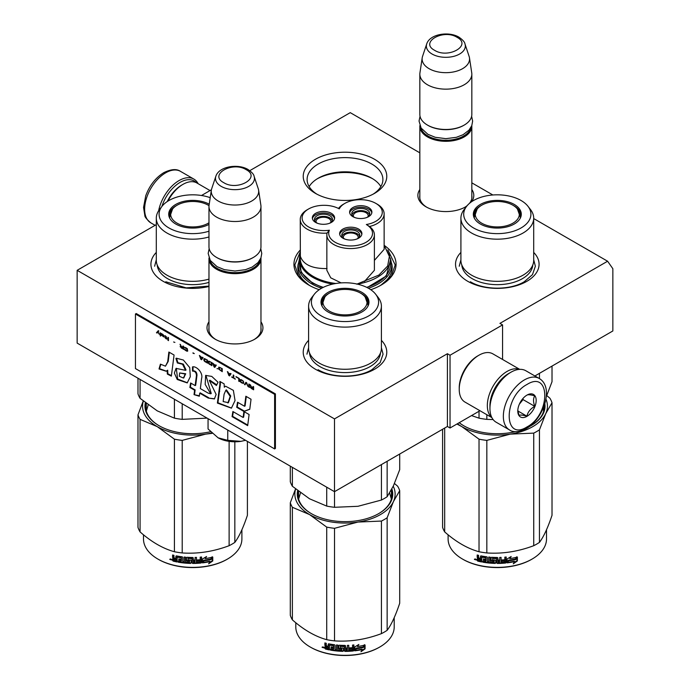 <?xml version="1.0" encoding="UTF-8"?>
<svg xmlns="http://www.w3.org/2000/svg" width="690" height="690" viewBox="0 0 690 690"><rect width="100%" height="100%" fill="white"/><g stroke="black" fill="none" stroke-linecap="round" stroke-linejoin="round"><path stroke-width="1.03" d="M533.698 218.566L607.597 261.225L499.931 323.386L502.561 324.904L450.035 355.229L447.413 353.711L334.495 418.899L77.151 270.325L156.302 224.63M249.806 170.646L350.253 112.651L419.839 152.826M471.831 182.85L492.876 194.994M201.497 195.503L211.407 189.776M300.245 250.065A51.06 29.48 -0 0 0 308.896 285.108L308.896 285.108A51.06 29.48 -0 0 0 319.228 289.714M370.772 289.714A51.06 29.48 -0 0 0 381.104 285.108A51.06 29.48 -0 0 0 384.485 245.571M419.839 189.483A27.962 16.146 -0 0 0 426.066 206.845L426.066 206.845A27.962 16.146 -0 0 0 465.612 206.845A27.962 16.146 -0 0 0 466.759 206.146M471.563 201.756A27.962 16.146 -0 0 0 471.831 189.483M208.975 321.833A27.962 16.146 -0 0 0 215.202 339.204L215.202 339.204A27.962 16.146 -0 0 0 254.748 339.204A27.962 16.146 -0 0 0 260.967 321.833M381.398 340.351A41.779 24.124 180 0 1 374.541 369.254A41.779 24.124 180 0 1 315.459 369.254L315.459 369.254A41.779 24.124 180 0 1 308.603 340.351M533.698 252.419A41.779 24.124 180 0 1 526.85 281.313A41.779 24.124 180 0 1 467.768 281.313A41.779 24.124 180 0 1 467.76 281.313A41.779 24.124 180 0 1 460.911 252.419M208.975 286.471A41.779 24.124 180 0 1 163.15 281.313L163.15 281.313A41.779 24.124 180 0 1 156.302 252.419M374.541 159.269A41.779 24.124 180 0 1 374.541 193.381A41.779 24.124 180 0 1 315.459 193.381L315.459 193.381A41.779 24.124 180 0 1 315.459 159.269A41.779 24.124 180 0 1 374.541 159.269M607.597 261.225L612.849 268.703L612.849 330.967L534.897 375.972M77.151 270.325L77.151 343.103L334.495 491.677L447.413 426.48L447.413 353.711M334.495 418.899L334.495 491.677M450.035 355.229L450.035 427.998L447.413 426.48M479.955 410.723L450.035 427.998M502.561 324.904L502.561 359.456M310.319 285.902A47.179 27.238 180 0 1 297.821 267.435A47.179 27.238 180 0 1 298.244 263.796M379.681 285.902A47.179 27.238 -0 0 0 392.179 267.435A47.179 27.238 -0 0 0 391.756 263.796M419.839 195.555A26.108 15.077 -0 0 0 419.727 196.943A26.108 15.077 -0 0 0 426.739 207.224M464.931 207.224A26.108 15.077 -0 0 0 467.19 205.62M469.45 203.369A26.108 15.077 -0 0 0 471.943 196.943A26.108 15.077 -0 0 0 471.831 195.555M208.975 327.914A26.108 15.077 -0 0 0 208.863 329.303A26.108 15.077 -0 0 0 215.875 339.584M254.067 339.584A26.108 15.077 -0 0 0 261.079 329.303A26.108 15.077 -0 0 0 260.967 327.914M373.1 194.175A37.898 21.882 -0 0 0 382.898 179.504A37.898 21.882 -0 0 0 371.798 164.03A37.898 21.882 180 0 0 330.501 159.287A37.898 21.882 180 0 0 307.102 179.504A37.898 21.882 180 0 0 316.9 194.175M380.846 186.602A37.898 21.882 -0 0 0 371.798 178.227L371.798 178.227A37.898 21.882 180 0 0 318.202 178.227A37.898 21.882 180 0 0 309.155 186.602M317.228 178.814A40.762 23.529 180 0 1 372.773 178.814M387.901 249.927L395.197 264.969L391.454 275.948L380.794 285.289M309.206 285.289L298.546 275.948L294.803 264.969L300.245 251.85M471.805 125.589A25.996 15.008 180 0 1 471.831 126.296A25.996 15.008 180 0 1 455.788 140.165A25.996 15.008 180 0 1 427.455 136.905A25.996 15.008 -0 0 1 419.839 126.296A25.996 15.008 -0 0 1 419.874 125.589M470.891 127.512A25.254 14.576 180 0 1 454.02 139.483A25.254 14.576 180 0 1 427.981 135.999A25.254 14.576 -0 0 1 420.779 127.512M463.956 125.235A25.254 14.576 180 0 1 463.697 125.39A25.254 14.576 180 0 1 427.981 125.39L427.455 125.08L427.981 125.39M471.831 74.141L471.831 114.471A25.996 15.008 180 0 1 464.223 125.08A25.996 15.008 180 0 1 427.455 125.08L427.455 125.08A25.996 15.008 -0 0 1 419.839 114.471L419.839 74.141A25.996 15.008 -0 0 0 427.455 84.758A25.996 15.008 180 0 0 455.788 88.01A25.996 15.008 180 0 0 471.831 74.141A25.996 15.008 180 0 0 471.736 72.838L469.467 57.796A23.719 13.697 180 0 1 455.857 71.389A23.719 13.697 180 0 1 429.068 68.664A23.719 13.697 -0 0 1 422.211 57.796L419.943 72.838A25.996 15.008 -0 0 0 419.839 74.141M464.965 43.936C464.758 42.099 462.749 39.839 458.928 37.148C448.767 31.033 429.758 34.026 426.713 43.936A19.475 11.247 0 0 0 432.061 54.018A19.475 11.247 -0 0 0 454.969 56.002A19.475 11.247 -0 0 0 464.965 43.936L469.122 56.39A23.719 13.697 180 0 1 469.467 57.796M426.713 43.936L422.547 56.39A23.719 13.697 -0 0 0 422.211 57.796M260.941 257.939A25.996 15.008 180 0 1 260.967 258.647A25.996 15.008 180 0 1 244.924 272.515A25.996 15.008 180 0 1 216.591 269.264A25.996 15.008 -0 0 1 208.975 258.647A25.996 15.008 -0 0 1 209.01 257.939M260.027 259.863A25.254 14.576 180 0 1 243.156 271.834A25.254 14.576 180 0 1 217.117 268.35A25.254 14.576 -0 0 1 209.915 259.863M253.083 257.586A25.254 14.576 180 0 1 252.825 257.741A25.254 14.576 180 0 1 217.117 257.741L216.591 257.439L217.117 257.741M260.967 206.5L260.967 246.822A25.996 15.008 180 0 1 253.351 257.439A25.996 15.008 180 0 1 216.591 257.439L216.591 257.439A25.996 15.008 -0 0 1 208.975 246.822L208.975 206.5A25.996 15.008 -0 0 0 216.591 217.109A25.996 15.008 180 0 0 244.924 220.36A25.996 15.008 180 0 0 260.967 206.5A25.996 15.008 180 0 0 260.872 205.197L258.595 190.147A23.719 13.697 180 0 1 244.993 203.748A23.719 13.697 180 0 1 218.204 201.014A23.719 13.697 -0 0 1 211.347 190.147L209.079 205.197A25.996 15.008 -0 0 0 208.975 206.5M254.101 176.295C253.894 174.458 251.885 172.198 248.064 169.507C237.903 163.392 218.885 166.376 215.849 176.295A19.475 11.247 0 0 0 221.197 186.369A19.475 11.247 -0 0 0 244.105 188.353A19.475 11.247 -0 0 0 254.101 176.295L258.258 188.741A23.719 13.697 180 0 1 258.595 190.147M215.849 176.295L211.683 188.741A23.719 13.697 -0 0 0 211.347 190.147M245.519 440.306L240.939 441.35A24.141 13.938 0 0 1 218.109 437.822L208.052 428.964L208.052 418.675M218.109 437.822L227.76 440.341L240.939 441.35M227.76 430.051L227.76 440.341M161.9 206.457A28.221 16.293 -60 0 1 180.09 182.393A28.221 16.293 -60 0 1 196.348 182.686M158.657 210.735A29.713 17.155 -60 0 1 179.038 180.573A29.713 17.155 -60 0 1 193.89 179.098A29.713 17.155 -60 0 1 198.133 183.695M539.209 378.465L525.815 370.737A29.713 17.155 120 0 0 510.962 372.203L509.91 372.816A28.221 16.293 120 0 0 489.952 407.385L489.952 408.592A29.713 17.155 120 0 0 496.11 422.194L509.496 429.922C513.257 432.63 518.82 432.199 526.211 428.637C543.496 419.184 554.441 387.142 539.209 378.465A29.713 17.155 120 0 0 524.357 379.94A29.713 17.155 120 0 0 504.942 406.117A29.713 17.155 120 0 0 509.496 429.922M509.91 372.816L510.962 372.203A29.713 17.155 120 0 0 489.952 408.592M526.979 426.938C550.689 414.561 550.689 369.486 526.979 384.485C503.269 396.862 503.269 441.945 526.979 426.938M526.979 416.329A12.998 7.504 120 0 0 536.173 400.407A12.998 7.504 120 0 0 526.979 395.103A12.998 7.504 120 0 0 517.785 411.016A12.998 7.504 120 0 0 526.979 416.329M517.811 410.248L519.009 415.458C520.01 414.75 522.632 414.992 526.884 416.165C527.885 411.956 530.515 408.687 534.767 406.358C533.137 401.925 533.137 398.423 534.767 395.862C530.515 394.689 527.885 394.447 526.884 395.154M534.767 406.358L523.037 399.596L523.037 398.397M521.821 399.907A11.144 6.434 120 0 1 519.372 404.15L523.037 399.596M526.884 416.165L517.88 410.964M167.213 201.584A25.996 15.008 -60 0 1 181.668 185.118L182.979 184.359A27.85 16.077 -60 0 1 196.9 182.988L210.045 190.569M167.937 201.109A27.85 16.077 -60 0 1 182.979 184.359L181.668 185.118M509.108 373.299A25.996 15.008 120 0 0 508.332 373.721A25.996 15.008 120 0 0 489.952 405.565A25.996 15.008 120 0 0 489.969 406.445M519.449 369.374A27.85 16.077 120 0 0 507.021 371.453A27.85 16.077 120 0 0 487.33 405.565A27.85 16.077 120 0 0 491.746 417.364M519.717 369.357L492.85 353.849A27.85 16.077 120 0 0 478.92 355.229L477.609 355.988A25.996 15.008 120 0 0 459.23 387.823L459.23 389.341A27.85 16.077 120 0 0 465 402.089L491.866 417.605M477.609 355.988L478.92 355.229A27.85 16.077 120 0 0 459.23 389.341M533.698 260.32A36.398 21.011 180 0 1 523.037 275.181A36.398 21.011 -0 0 1 483.38 279.735A36.398 21.011 -0 0 1 460.911 260.32L460.911 218.169A36.398 21.011 -0 0 0 483.38 237.584A36.398 21.011 -0 0 0 523.037 233.03A36.398 21.011 180 0 0 533.698 218.169L533.698 260.32M471.529 415.587L479.024 418.157A55.709 32.163 -0 0 0 486.83 419.365L486.83 414.69M479.024 418.157L479.024 411.266M539.451 378.612L539.451 373.35M486.83 419.365L493.126 419.58M546.29 396.672L552.017 381.725L552.017 366.088M519.458 212.598A23.581 13.619 180 0 1 520.838 216.35M473.978 217.436A23.581 13.619 -0 0 1 473.728 215.444A23.581 13.619 -0 0 1 480.628 205.818A23.581 13.619 180 0 1 481.525 205.327M513.093 205.327A23.581 13.619 180 0 1 520.89 215.444A23.581 13.619 180 0 1 520.631 217.436M473.78 216.35A23.581 13.619 180 0 1 475.151 212.598M480.352 204.438A23.978 13.843 -0 0 0 473.763 216.85A23.978 13.843 -0 0 0 490.28 227.467A23.978 13.843 -0 0 0 514.266 224.017A23.978 13.843 -0 0 0 520.855 216.85A23.978 13.843 -0 0 0 508.547 201.998A23.978 13.843 -0 0 0 480.352 204.438M521.071 227.95A33.603 19.406 -0 0 0 527.988 206.31A33.603 19.406 -0 0 0 473.538 200.505A33.603 19.406 -0 0 0 466.63 206.31A33.603 19.406 -0 0 0 478.248 230.21A33.603 19.406 -0 0 0 521.071 227.95M461.817 264.977A35.518 20.51 -0 0 0 484.371 283.254A35.518 20.51 -0 0 0 522.425 278.656A35.518 20.51 180 0 0 532.792 264.977M466.63 206.31L464.085 209.596A36.398 21.011 -0 0 0 460.911 218.169M527.988 206.31L530.532 209.596A36.398 21.011 180 0 1 533.698 218.169M543.159 408.368L543.668 411.162M533.698 259.794L535.371 266.228L532.473 274.646L524.219 281.77C510.212 290.292 484.406 290.292 470.39 281.77M459.238 266.228L460.911 259.794M546.773 395.568L549.93 398.242A55.709 32.163 180 0 1 552.017 402.744L552.017 515.309C547.826 527.807 543.634 536.837 539.451 542.392A55.709 32.163 180 0 1 536.699 544.1A55.709 32.163 180 0 1 533.732 545.695L533.732 433.122L510.333 434.122A50.137 28.946 -0 0 0 545.721 413.69L539.451 429.827A55.709 32.163 180 0 1 533.732 433.122M552.017 402.744L545.721 413.69M545.945 399.148A50.137 28.946 180 0 1 545.747 413.638M510.333 434.122L510.238 434.131A50.137 28.946 180 0 1 461.886 426.653L456.927 424.022M461.826 426.618A50.137 28.946 180 0 1 457.444 423.72M459.255 422.677A46.98 27.126 -0 0 0 463.827 425.799M530.783 425.799A46.98 27.126 -0 0 0 544.281 406.772A46.98 27.126 -0 0 0 544.238 405.599M543.893 410.265A46.98 27.126 -0 0 0 543.729 409.584M529.213 426.662A47.722 27.548 -0 0 0 531.05 425.652L531.05 425.652A47.722 27.548 -0 0 0 544.841 403.754M459.169 422.729A47.722 27.548 -0 0 0 463.559 425.652A47.722 27.548 -0 0 0 515.542 431.63M510.238 434.131L486.83 440.384A55.709 32.163 180 0 1 479.024 439.176L461.886 426.653M533.732 545.695C518.104 551.577 502.467 554.001 486.83 552.949A55.709 32.163 180 0 1 479.024 551.741L479.024 439.176M479.024 551.741C467.579 548.602 456.133 541.995 444.688 531.912L444.688 428.059M444.688 531.912A55.709 32.163 180 0 1 442.592 527.41L442.592 429.266M539.451 542.392L539.451 429.827M486.83 552.949L486.83 440.384M515.766 559.305A49.206 28.411 180 0 1 508.513 560.642L507.055 562.885L507.055 559.029L511.161 556.511L509.841 558.598A49.206 28.411 180 0 0 517.077 557.141L515.766 559.305L515.49 558.909A48.464 27.979 180 0 1 508.34 560.22L506.909 562.462M516.784 556.752L515.49 558.909M510.152 558.107A48.464 27.979 180 0 1 509.651 558.184L510.393 557.002M514.611 561.634L513.265 563.825L517.379 560.944L517.379 557.063L515.922 559.486A49.206 28.411 180 0 1 508.659 560.832L507.357 562.85A49.206 28.411 180 0 0 514.611 561.634L514.352 561.229A48.464 27.979 180 0 1 507.668 562.376M517.077 557.572L517.077 560.556L513.869 562.833M508.495 560.409L507.254 562.574M481.637 561.513A48.464 27.979 180 0 1 478.067 560.72L477.506 558.357M496.731 558.779L496.731 562.98L496.507 558.59A49.206 28.411 180 0 1 492.643 558.469L492.643 559.952A49.206 28.411 180 0 0 495.17 560.056L495.748 560.539L495.748 562.962L495.17 563.42A49.206 28.411 180 0 1 482.75 562.178L482.75 561.056A49.206 28.411 180 0 0 485.717 561.522L485.941 560.435A49.206 28.411 180 0 1 483.414 560.047L483.414 558.926A49.206 28.411 180 0 0 485.941 559.314L485.717 557.796A49.206 28.411 180 0 1 481.861 557.158L481.637 561.971A49.206 28.411 180 0 1 477.773 561.117L478.067 560.72M478.049 558.331L477.497 557.028L478.343 557.934L477.195 558.814L478.049 558.331M477.195 557.417L477.195 554.993A49.206 28.411 180 0 0 478.567 555.329L478.567 557.468L479.145 558.072A49.206 28.411 180 0 0 480.516 558.374L480.516 556.235L481.094 555.89A49.206 28.411 180 0 0 486.812 556.821L487.39 557.356L487.39 561.746A49.206 28.411 180 0 0 488.761 561.893L488.891 561.47A48.464 27.979 180 0 1 488.761 561.462M506.063 557.02L505.623 563.04L506.201 562.505L506.201 557.002A49.206 28.411 180 0 1 504.83 557.141L504.83 559.745A49.206 28.411 180 0 1 501.63 559.97L501.63 561.091A49.206 28.411 180 0 0 504.83 560.866L504.606 562.014A49.206 28.411 180 0 1 501.078 562.238L501.078 557.391A49.206 28.411 180 0 1 499.698 557.442L499.698 560.047A49.206 28.411 180 0 1 497.878 560.082L497.878 557.943L497.309 557.477A49.206 28.411 180 0 1 491.591 557.279L491.013 557.71L491.013 560.496L491.591 561.013A49.206 28.411 180 0 0 494.109 561.143L494.109 562.264A49.206 28.411 180 0 1 490.142 562.022L490.142 557.166A49.206 28.411 180 0 1 488.761 557.046L488.761 561.893M497.878 560.082L497.87 559.65A48.464 27.979 180 0 1 497.87 559.65L497.87 557.865M505.503 562.617A48.464 27.979 180 0 1 497.309 563.023L496.74 562.548M505.623 563.04A49.206 28.411 180 0 1 497.309 563.445L497.309 563.023M495.17 563.42L495.204 562.988A48.464 27.979 180 0 1 482.966 561.764L482.75 562.178M485.717 557.796L485.898 557.382A48.464 27.979 180 0 1 482.094 556.752L481.87 557.132M499.482 562.298A49.206 28.411 180 0 1 498.102 562.324L497.878 561.203A49.206 28.411 180 0 0 499.698 561.168L499.482 562.298M480.516 560.625A49.206 28.411 180 0 1 478.791 560.237L478.567 559.064A49.206 28.411 180 0 0 480.516 559.495L480.775 560.22A48.464 27.979 180 0 1 480.516 560.168M480.516 559.495L480.775 559.098A48.464 27.979 180 0 1 478.851 558.667L478.567 559.064M480.775 559.098L480.775 560.22M499.664 560.737A48.464 27.979 180 0 1 497.87 560.772L498.094 561.893M485.941 558.874A48.464 27.979 180 0 0 486.114 558.9L485.898 557.382M483.63 558.96L483.63 559.633A48.464 27.979 180 0 0 486.114 560.021L485.898 561.108M482.966 561.091L482.966 561.764M495.774 562.531L495.204 562.988M496.74 558.348L496.524 558.167A48.464 27.979 180 0 1 492.712 558.038L492.496 558.503M504.709 560.875L504.709 560.444A48.464 27.979 180 0 1 501.63 560.659M501.018 557.391L501.018 561.815M491.108 557.46L491.108 560.073L491.677 560.582A48.464 27.979 180 0 0 494.161 560.711L494.161 561.841M488.891 557.054L488.891 561.47M480.775 555.899L480.775 557.977A48.464 27.979 180 0 1 480.516 557.917M477.497 555.071L477.497 557.028M477.773 561.117L477.195 560.496L477.497 558.426M476.583 559.573L474.409 559.426L476.264 559.961L474.539 559.09M497.309 563.445L496.731 562.98M546.514 529.756L546.514 538.976A49.206 28.411 180 0 1 532.102 559.064A49.206 28.411 180 0 1 462.516 559.064A49.206 28.411 180 0 1 448.103 538.976L448.103 534.793M531.576 559.374L532.102 559.064A49.206 28.411 180 0 1 532.102 559.073L531.576 559.374A48.464 27.979 180 0 1 463.033 559.374A48.464 27.979 180 0 1 462.774 559.219M475.332 558.943L475.168 559.504L475.505 559.004M512.886 205.206A22.037 12.722 180 0 1 517.44 209.036A22.037 12.722 180 0 1 509.781 224.69A22.037 12.722 180 0 1 481.724 223.206A22.037 12.722 -0 0 1 477.17 209.036A22.037 12.722 -0 0 1 512.886 205.206M517.44 209.036L520.329 217.229A23.029 13.291 180 0 1 520.269 218.221M477.17 209.036L474.28 217.229A23.029 13.291 -0 0 0 474.349 218.221M344.871 203.386A21.907 12.653 0 0 0 339.282 208.88A21.907 12.653 0 0 0 308.525 209.01A21.907 12.653 0 0 0 308.525 226.898A21.907 12.653 0 0 0 329.38 230.219A21.907 12.653 0 0 0 356.29 245.537A21.907 12.653 0 0 0 366.338 224.509A21.907 12.653 0 0 0 375.852 203.386A21.907 12.653 0 0 0 344.871 203.386L343.56 204.145A23.77 13.722 0 0 0 338.497 208.466M308.525 209.01L307.205 209.769A23.77 13.722 -0 0 0 300.245 219.472A23.77 13.722 -0 0 0 307.205 229.175A23.77 13.722 -0 0 0 327.051 233.082L329.38 230.219M375.852 203.386L377.171 204.145A23.77 13.722 0 0 1 384.132 213.848L384.132 249.332L374.394 260.406M356.764 284.177L378.853 275.094L387.668 265.986L389.522 255.611L384.132 245.666M364.51 281.451L374.385 270.316M327.051 233.082A23.77 13.722 0 0 0 326.853 234.833L326.853 270.316L330.743 277.829L341.119 282.891M300.245 219.472L300.366 256.326C303.341 264.71 312.242 268.781 327.051 268.557M323.3 287.342A45.497 26.263 0 0 1 312.829 282.831A45.497 26.263 180 0 1 299.503 264.261L299.503 258.802A45.497 26.263 0 0 0 312.26 277.044A45.497 26.263 0 0 0 312.829 277.371A45.497 26.263 0 0 0 332.744 284.099M366.571 217.592A9.005 5.201 0 0 0 367.123 217.298A9.005 5.201 0 0 0 369.762 213.624A9.005 5.201 0 0 0 364.199 208.82A9.005 5.201 0 0 0 354.384 209.95A9.005 5.201 0 0 0 351.753 213.624A9.005 5.201 0 0 0 354.945 217.592M371.815 212.865A11.144 6.434 0 0 0 368.632 209.079A11.144 6.434 0 0 0 357.11 207.543A11.144 6.434 0 0 0 349.692 212.865M368.632 207.561A11.144 6.434 0 0 0 356.488 206.163A11.144 6.434 0 0 0 349.614 212.106A11.144 6.434 0 0 0 352.875 216.651A11.144 6.434 0 0 0 365.019 218.049A11.144 6.434 0 0 0 371.893 212.106A11.144 6.434 0 0 0 368.632 207.561M329.294 223.362A9.005 5.201 0 0 0 329.846 223.068A9.005 5.201 0 0 0 332.485 219.394A9.005 5.201 0 0 0 326.922 214.59A9.005 5.201 0 0 0 317.107 215.711A9.005 5.201 0 0 0 314.468 219.394A9.005 5.201 0 0 0 317.667 223.362M334.538 218.635A11.144 6.434 0 0 0 331.355 214.84A11.144 6.434 0 0 0 319.832 213.314A11.144 6.434 0 0 0 312.415 218.635M331.355 213.322A11.144 6.434 0 0 0 319.211 211.934A11.144 6.434 0 0 0 312.337 217.876A11.144 6.434 0 0 0 315.597 222.422A11.144 6.434 0 0 0 327.741 223.819A11.144 6.434 0 0 0 334.615 217.876A11.144 6.434 0 0 0 331.355 213.322M356.583 239.12A9.005 5.201 0 0 0 357.135 238.826A9.005 5.201 0 0 0 359.775 235.143A9.005 5.201 0 0 0 354.212 230.339A9.005 5.201 0 0 0 344.396 231.469A9.005 5.201 0 0 0 341.766 235.143A9.005 5.201 0 0 0 344.957 239.12M361.827 234.384A11.144 6.434 0 0 0 358.645 230.598A11.144 6.434 0 0 0 347.122 229.071A11.144 6.434 0 0 0 339.704 234.384M358.645 229.08A11.144 6.434 0 0 0 346.501 227.683A11.144 6.434 0 0 0 339.627 233.625A11.144 6.434 0 0 0 342.887 238.179A11.144 6.434 0 0 0 355.031 239.568A11.144 6.434 0 0 0 361.905 233.625A11.144 6.434 0 0 0 358.645 229.08M326.853 234.833A23.77 13.722 0 0 0 350.623 248.555A23.77 13.722 0 0 0 374.394 234.833A23.77 13.722 0 0 0 369.521 226.51L366.338 224.509M369.521 226.51A23.77 13.722 0 0 0 384.132 213.848M366.701 287.342A45.497 26.263 0 0 0 390.497 264.261L390.497 258.802A45.497 26.263 0 0 1 357.256 284.099M299.503 260.139L301.211 272.49L312.441 283.064L322.851 287.566M367.149 287.566L386.331 275.983L390.497 260.139M316.244 222.49A7.426 4.287 180 0 1 316.046 221.516A7.426 4.287 180 0 1 318.228 218.48A7.426 4.287 180 0 1 326.318 217.548A7.426 4.287 180 0 1 330.907 221.516A7.426 4.287 180 0 1 330.708 222.49M332.244 220.584A8.91 5.149 0 0 0 323.481 216.367A8.91 5.149 0 0 0 314.709 220.584M353.522 216.72A7.426 4.287 180 0 1 353.332 215.746A7.426 4.287 180 0 1 355.505 212.71A7.426 4.287 180 0 1 363.596 211.787A7.426 4.287 180 0 1 368.184 215.746A7.426 4.287 180 0 1 367.986 216.72M369.521 214.814A8.91 5.149 0 0 0 360.758 210.597A8.91 5.149 0 0 0 351.986 214.814M343.534 238.24A7.426 4.287 180 0 1 343.335 237.265A7.426 4.287 180 0 1 345.518 234.238A7.426 4.287 180 0 1 353.608 233.306A7.426 4.287 180 0 1 358.196 237.265A7.426 4.287 180 0 1 357.998 238.24M359.533 236.334A8.91 5.149 0 0 0 350.77 232.125A8.91 5.149 0 0 0 341.998 236.334M381.398 348.252A36.398 21.011 180 0 1 370.737 363.113A36.398 21.011 -0 0 1 331.071 367.666A36.398 21.011 -0 0 1 308.603 348.252L308.603 306.101A36.398 21.011 -0 0 0 331.071 325.516A36.398 21.011 -0 0 0 370.737 320.962A36.398 21.011 180 0 0 381.398 306.101L381.398 348.252M290.292 466.155L290.292 481.758A55.709 32.163 0 0 0 292.379 486.26L309.551 498.801L326.715 506.089A55.709 32.163 -0 0 0 334.521 507.297L334.521 491.659M326.715 506.089L326.715 487.183M334.521 507.297L357.972 506.296L381.432 500.043A55.709 32.163 -0 0 0 387.142 496.74L387.142 461.282M381.432 500.043L381.432 464.577M387.142 496.74L393.429 485.829L399.708 469.657L399.708 454.02M292.379 486.26L292.379 467.363M367.158 300.53A23.581 13.619 180 0 1 368.529 304.281M321.669 305.368A23.581 13.619 -0 0 1 321.419 303.376A23.581 13.619 -0 0 1 328.328 293.75A23.581 13.619 180 0 1 329.216 293.259M360.784 293.259A23.581 13.619 180 0 1 368.581 303.376A23.581 13.619 180 0 1 368.331 305.368M321.471 304.281A23.581 13.619 180 0 1 322.842 300.53M328.043 292.37A23.978 13.843 -0 0 0 321.454 304.782A23.978 13.843 -0 0 0 337.971 315.399A23.978 13.843 -0 0 0 361.957 311.949A23.978 13.843 -0 0 0 368.546 304.782A23.978 13.843 -0 0 0 356.247 289.938A23.978 13.843 -0 0 0 328.043 292.37M368.762 315.882A33.603 19.406 -0 0 0 375.679 294.242A33.603 19.406 -0 0 0 321.238 288.446A33.603 19.406 -0 0 0 314.321 294.242A33.603 19.406 -0 0 0 325.939 318.142A33.603 19.406 -0 0 0 368.762 315.882M309.508 352.909A35.518 20.51 -0 0 0 332.071 371.186A35.518 20.51 -0 0 0 370.116 366.588A35.518 20.51 180 0 0 380.492 352.909M314.321 294.242L311.777 297.528A36.398 21.011 -0 0 0 308.603 306.101M375.679 294.242L378.224 297.528A36.398 21.011 180 0 1 381.398 306.101M298.641 499.094L300.504 492.824M389.609 493.057L391.359 499.094M381.398 347.726L383.062 354.168L380.164 362.578L371.919 369.702C357.903 378.224 332.097 378.224 318.081 369.702M306.938 354.168L308.603 347.726M394.473 483.5L397.621 486.174A55.709 32.163 180 0 1 399.708 490.676L399.708 603.25C395.517 615.739 391.334 624.769 387.142 630.324A55.709 32.163 180 0 1 384.39 632.04A55.709 32.163 180 0 1 381.432 633.627L381.432 521.062L358.024 522.054A50.137 28.946 -0 0 0 393.412 501.621L387.142 517.759A55.709 32.163 180 0 1 381.432 521.062M399.708 490.676L393.412 501.621M393.24 486.226A50.137 28.946 180 0 1 393.438 501.57M358.024 522.054L357.929 522.071A50.137 28.946 180 0 1 309.586 514.593L292.379 507.279A55.709 32.163 180 0 1 290.292 502.777L295.536 488.934M309.517 514.55A50.137 28.946 180 0 1 295.639 489.029M298.408 491.237A46.98 27.126 -0 0 0 298.02 494.713A46.98 27.126 -0 0 0 311.518 513.74M298.408 498.197A46.98 27.126 180 0 1 298.58 497.516M378.482 513.74A46.98 27.126 -0 0 0 391.98 494.713A46.98 27.126 -0 0 0 391.42 490.547M391.592 498.197A46.98 27.126 -0 0 0 391.42 497.516M297.657 490.65A47.722 27.548 -0 0 0 311.259 513.584A47.722 27.548 -0 0 0 378.741 513.584L378.741 513.584A47.722 27.548 -0 0 0 391.886 488.969M357.929 522.071L334.521 528.316A55.709 32.163 180 0 1 326.715 527.108L309.586 514.593M381.432 633.627C365.795 639.509 350.158 641.933 334.521 640.881A55.709 32.163 180 0 1 326.715 639.673L326.715 527.108M326.715 639.673C315.27 636.534 303.824 629.927 292.379 619.853L292.379 507.279M292.379 619.853A55.709 32.163 180 0 1 290.292 615.342L290.292 502.777M387.142 630.324L387.142 517.759M334.521 640.881L334.521 528.316M363.466 647.246A49.206 28.411 180 0 1 356.204 648.574L354.746 650.817L354.746 646.97L358.86 644.443L357.532 646.53A49.206 28.411 180 0 0 364.769 645.072L363.466 647.246L363.182 646.849A48.464 27.979 180 0 1 356.04 648.152L354.6 650.394M364.475 644.684L363.182 646.849M357.843 646.038A48.464 27.979 180 0 1 357.342 646.116L358.084 644.934M362.31 649.566L360.956 651.757L365.07 648.876L365.07 644.995L363.613 647.418A49.206 28.411 180 0 1 356.359 648.764L355.048 650.782A49.206 28.411 180 0 0 362.31 649.566L362.043 649.161A48.464 27.979 180 0 1 355.359 650.308M364.769 645.504L364.769 648.488L361.569 650.765M356.187 648.35L354.953 650.506M329.328 649.445A48.464 27.979 180 0 1 325.758 648.652L325.197 646.289M344.422 646.711L344.422 650.912L344.198 646.521A49.206 28.411 180 0 1 340.343 646.401L340.343 647.884A49.206 28.411 180 0 0 342.861 647.988L343.439 648.471L343.439 650.894L342.861 651.351A49.206 28.411 180 0 1 330.441 650.109L330.441 648.988A49.206 28.411 180 0 0 333.417 649.462L333.632 648.367A49.206 28.411 180 0 1 331.114 647.979L331.114 646.858A49.206 28.411 180 0 0 333.632 647.246L333.417 645.728A49.206 28.411 180 0 1 329.553 645.09L329.328 649.902A49.206 28.411 180 0 1 325.464 649.048L325.758 648.652M325.74 646.263L324.887 645.348L325.197 644.96L326.034 645.866L324.887 646.746L325.74 646.263M324.887 645.348L324.887 642.925A49.206 28.411 180 0 0 326.267 643.27L326.267 645.409L326.844 646.013A49.206 28.411 180 0 0 328.216 646.314L328.216 644.175L328.794 643.822A49.206 28.411 180 0 0 334.512 644.753L335.081 645.297L335.081 649.678A49.206 28.411 180 0 0 336.461 649.825L336.591 649.402A48.464 27.979 180 0 1 336.461 649.394M353.763 644.952L353.315 650.972L353.892 650.446L353.892 644.934A49.206 28.411 180 0 1 352.521 645.072L352.521 647.677A49.206 28.411 180 0 1 349.33 647.901L349.33 649.023A49.206 28.411 180 0 0 352.521 648.798L352.297 649.946A49.206 28.411 180 0 1 348.769 650.178L348.769 645.323A49.206 28.411 180 0 1 347.398 645.374L347.398 647.979A49.206 28.411 180 0 1 345.578 648.014L345.578 645.875L345 645.409A49.206 28.411 180 0 1 339.282 645.21L338.704 645.642L338.704 648.436L339.282 648.945A49.206 28.411 180 0 0 341.809 649.074L341.809 650.196A49.206 28.411 180 0 1 337.833 649.954L337.833 645.107A49.206 28.411 180 0 1 336.461 644.977L336.461 649.825M345.578 648.014L345.569 647.582A48.464 27.979 180 0 1 345.569 647.582L345.569 645.797M348.769 650.178L348.709 649.747A48.464 27.979 180 0 0 348.769 649.747M353.194 650.549A48.464 27.979 180 0 1 345 650.955L344.431 650.48M353.315 650.972A49.206 28.411 180 0 1 345 651.377L345 650.955M342.861 651.351L342.896 650.929A48.464 27.979 180 0 1 330.665 649.695L330.441 650.109M333.417 645.728L333.589 645.314A48.464 27.979 180 0 1 329.786 644.684L329.561 645.072M347.173 650.23A49.206 28.411 180 0 1 345.802 650.256L345.578 649.135A49.206 28.411 180 0 0 347.398 649.1L347.173 650.23M328.216 648.557A49.206 28.411 180 0 1 326.491 648.169L326.267 646.996A49.206 28.411 180 0 0 328.216 647.436L328.466 648.152A48.464 27.979 180 0 1 328.216 648.1M328.216 647.436L328.466 647.03A48.464 27.979 180 0 1 326.551 646.599L326.267 646.996M328.466 647.03L328.466 648.152M347.363 648.678A48.464 27.979 180 0 1 345.569 648.704L345.785 649.825M333.632 646.806A48.464 27.979 180 0 0 333.805 646.832L333.589 645.314M331.321 646.892L331.321 647.574A48.464 27.979 180 0 0 333.805 647.953L333.589 649.04M330.665 649.023L330.665 649.695M343.465 650.472L342.896 650.929M344.431 646.28L344.215 646.099A48.464 27.979 180 0 1 340.412 645.978L340.187 646.444M352.409 648.816L352.409 648.376A48.464 27.979 180 0 1 349.33 648.6M348.709 645.323L348.709 649.747M338.799 645.392L338.799 648.005L339.368 648.514A48.464 27.979 180 0 0 341.852 648.652L341.852 649.773M336.591 644.986L336.591 649.402M328.466 643.839L328.466 645.909A48.464 27.979 180 0 1 328.216 645.857M325.197 643.002L325.197 644.96M325.464 649.048L324.887 648.428L325.197 646.357M324.283 647.505L322.109 647.358L323.964 647.893L322.23 647.022M345 651.377L344.422 650.912M394.206 617.688L394.206 626.917A49.206 28.411 180 0 1 379.793 647.004A49.206 28.411 180 0 1 310.207 647.004A49.206 28.411 180 0 1 295.794 626.917L295.794 622.725M379.267 647.306L379.793 647.004L379.267 647.306A48.464 27.979 180 0 1 310.733 647.306A48.464 27.979 180 0 1 310.474 647.151M323.024 646.875L322.86 647.444L323.196 646.935M360.585 293.147A22.037 12.722 180 0 1 365.139 296.967A22.037 12.722 180 0 1 357.48 312.63A22.037 12.722 180 0 1 329.415 311.138A22.037 12.722 -0 0 1 324.861 296.967A22.037 12.722 -0 0 1 360.585 293.147M365.139 296.967L368.029 305.161A23.029 13.291 180 0 1 367.96 306.153M324.861 296.967L321.971 305.161A23.029 13.291 -0 0 0 322.04 306.153M210.209 197.668A33.603 19.406 -0 0 0 168.929 200.505A33.603 19.406 -0 0 0 162.012 206.31L159.468 209.596A36.398 21.011 -0 0 0 156.302 218.169L156.302 260.32A36.398 21.011 -0 0 0 208.975 279.114M137.983 378.224L137.983 393.826A55.709 32.163 0 0 0 140.07 398.328L157.242 410.869L174.415 418.157A55.709 32.163 -0 0 0 182.212 419.365L182.212 403.754M174.415 418.157L174.415 399.251M182.212 419.365L207.104 418.123M140.07 398.328L140.07 379.422M169.369 217.436A23.581 13.619 -0 0 1 169.11 215.444A23.581 13.619 -0 0 1 176.019 205.818A23.581 13.619 180 0 1 176.907 205.327M208.475 205.327A23.581 13.619 180 0 1 209.018 205.62M169.162 216.35A23.581 13.619 180 0 1 170.542 212.598M209.225 204.197A23.978 13.843 -0 0 0 175.734 204.438A23.978 13.843 -0 0 0 169.145 216.85A23.978 13.843 -0 0 0 185.222 227.381A23.978 13.843 -0 0 0 208.975 224.397M162.012 206.31A33.603 19.406 -0 0 0 169.964 228.519A33.603 19.406 -0 0 0 208.975 231.202M157.208 264.977A35.518 20.51 -0 0 0 208.975 282.374M156.302 218.169A36.398 21.011 -0 0 0 208.975 236.963M146.332 411.162L148.203 404.892M208.975 286.1L186.188 287.885L165.781 281.77M154.629 266.228L156.302 259.794M247.408 441.393L247.408 515.309C243.216 527.807 239.025 536.837 234.833 542.392A55.709 32.163 180 0 1 232.082 544.1A55.709 32.163 180 0 1 229.123 545.695L229.123 441.367M212.192 433.337L205.715 434.122A50.137 28.946 -0 0 0 211.77 432.94M205.715 434.122L205.62 434.131A50.137 28.946 180 0 1 157.277 426.653L140.07 419.348A55.709 32.163 180 0 1 137.983 414.845L143.227 401.002M157.208 426.618A50.137 28.946 180 0 1 143.339 401.097M146.099 403.305A46.98 27.126 -0 0 0 145.719 406.772A46.98 27.126 -0 0 0 159.218 425.799M146.108 410.265A46.98 27.126 180 0 1 146.271 409.584M145.349 402.719A47.722 27.548 -0 0 0 158.95 425.652A47.722 27.548 -0 0 0 210.545 431.724M205.62 434.131L182.212 440.384A55.709 32.163 180 0 1 174.415 439.176L157.277 426.653M229.123 545.695C213.486 551.577 197.849 554.001 182.212 552.949A55.709 32.163 180 0 1 174.415 551.741L174.415 439.176M174.415 551.741C162.969 548.602 151.524 541.995 140.07 531.912L140.07 419.348M140.07 531.912A55.709 32.163 180 0 1 137.983 527.41L137.983 414.845M234.833 542.392L234.833 441.781M182.212 552.949L182.212 440.384M211.157 559.305A49.206 28.411 180 0 1 203.904 560.642L202.446 562.885L202.446 559.029L206.552 556.511L205.223 558.598A49.206 28.411 180 0 0 212.468 557.141L211.157 559.305L210.881 558.909A48.464 27.979 180 0 1 203.731 560.22L202.299 562.462M212.166 556.752L210.881 558.909M205.542 558.107A48.464 27.979 180 0 1 205.034 558.184L205.775 557.002M210.001 561.634L208.647 563.825L212.77 560.944L212.77 557.063L211.312 559.486A49.206 28.411 180 0 1 204.05 560.832L202.739 562.85A49.206 28.411 180 0 0 210.001 561.634L209.743 561.229A48.464 27.979 180 0 1 203.05 562.376M212.46 557.572L212.46 560.556L209.26 562.833M203.878 560.409L202.644 562.574M177.02 561.513A48.464 27.979 180 0 1 173.457 560.72L172.888 558.357M192.122 558.779L192.122 562.98L191.898 558.59A49.206 28.411 180 0 1 188.034 558.469L188.034 559.952A49.206 28.411 180 0 0 190.561 560.056L191.13 560.539L191.13 562.962L190.561 563.42A49.206 28.411 180 0 1 178.132 562.178L178.132 561.056A49.206 28.411 180 0 0 181.108 561.522L181.332 560.435A49.206 28.411 180 0 1 178.805 560.047L178.805 558.926A49.206 28.411 180 0 0 181.332 559.314L181.108 557.796A49.206 28.411 180 0 1 177.244 557.158L177.02 561.971A49.206 28.411 180 0 1 173.164 561.117L173.457 560.72M173.44 558.331L172.888 557.028L173.733 557.934L172.586 558.814L173.44 558.331M172.586 557.417L172.586 554.993A49.206 28.411 180 0 0 173.958 555.329L173.958 557.468L174.536 558.072A49.206 28.411 180 0 0 175.907 558.374L175.907 556.235L176.485 555.89A49.206 28.411 180 0 0 182.203 556.821L182.781 557.356L182.781 561.746A49.206 28.411 180 0 0 184.152 561.893L184.282 561.47A48.464 27.979 180 0 1 184.152 561.462M201.454 557.02L201.014 563.04L201.592 562.505L201.592 557.002A49.206 28.411 180 0 1 200.212 557.141L200.212 559.745A49.206 28.411 180 0 1 197.021 559.97L197.021 561.091A49.206 28.411 180 0 0 200.212 560.866L199.988 562.014A49.206 28.411 180 0 1 196.46 562.238L196.46 557.391A49.206 28.411 180 0 1 195.089 557.442L195.089 560.047A49.206 28.411 180 0 1 193.269 560.082L193.269 557.943L192.691 557.477A49.206 28.411 180 0 1 186.973 557.279L186.395 557.71L186.395 560.496L186.973 561.013A49.206 28.411 180 0 0 189.5 561.143L189.5 562.264A49.206 28.411 180 0 1 185.524 562.022L185.524 557.166A49.206 28.411 180 0 1 184.152 557.046L184.152 561.893M193.269 560.082L193.26 559.65A48.464 27.979 180 0 0 193.269 559.65M200.885 562.617A48.464 27.979 180 0 1 192.691 563.023L192.131 562.548M201.014 563.04A49.206 28.411 180 0 1 192.691 563.445L192.691 563.023M190.561 563.42L190.587 562.988A48.464 27.979 180 0 1 178.356 561.764L178.132 562.178M181.108 557.796L181.28 557.382A48.464 27.979 180 0 1 177.477 556.752L177.261 557.132M194.865 562.298A49.206 28.411 180 0 1 193.493 562.324L193.269 561.203A49.206 28.411 180 0 0 195.089 561.168L194.865 562.298M175.907 560.625A49.206 28.411 180 0 1 174.182 560.237L173.958 559.064A49.206 28.411 180 0 0 175.907 559.495L176.166 560.22A48.464 27.979 180 0 1 175.907 560.168M175.907 559.495L176.166 559.098A48.464 27.979 180 0 1 174.242 558.667L173.958 559.064M176.166 559.098L176.166 560.22M195.054 560.737A48.464 27.979 180 0 1 193.26 560.772L193.476 561.893M181.332 558.874A48.464 27.979 180 0 0 181.505 558.9L181.28 557.382M179.012 558.96L179.012 559.633A48.464 27.979 180 0 0 181.505 560.021L181.28 561.108M178.356 561.091L178.356 561.764M191.156 562.531L190.587 562.988M192.131 558.348L191.906 558.167A48.464 27.979 180 0 1 188.103 558.038L187.887 558.503M200.1 560.875L200.1 560.444A48.464 27.979 180 0 1 197.021 560.659M196.409 557.391L196.409 561.815M193.26 557.865L193.26 559.65M186.49 557.46L186.49 560.073L187.059 560.582A48.464 27.979 180 0 0 189.552 560.711L189.552 561.841M184.282 557.054L184.282 561.47M176.166 555.899L176.166 557.977A48.464 27.979 180 0 1 175.907 557.917M172.888 555.071L172.888 557.028M173.164 561.117L172.586 560.496L172.888 558.426M171.974 559.573L169.8 559.426L171.655 559.961L169.921 559.09M192.691 563.445L192.122 562.98M241.897 529.756L241.897 538.976A49.206 28.411 180 0 1 227.484 559.064A49.206 28.411 180 0 1 157.898 559.064A49.206 28.411 180 0 1 143.486 538.976L143.486 534.793M226.967 559.374L227.484 559.064A49.206 28.411 180 0 1 227.484 559.073L226.967 559.374A48.464 27.979 180 0 1 158.424 559.374A48.464 27.979 180 0 1 158.165 559.219M170.715 558.943L170.559 559.504L170.896 559.004M169.731 218.221A23.029 13.291 -0 0 1 169.671 217.229L172.56 209.036A22.037 12.722 -0 0 1 208.276 205.206A22.037 12.722 180 0 1 209.018 205.655M208.975 222.784A22.037 12.722 180 0 1 177.114 223.206A22.037 12.722 -0 0 1 172.56 209.036M158.372 330.743L156.716 332.58L157.191 332.856M157.829 332.166L159.39 334.426L158.105 331.881L158.838 331.01L158.295 330.691L156.458 332.727L157.01 333.046L158.096 332.019L159.174 333.995M253.618 386.762L253.066 386.443L253.066 387.797L251.505 386.9L250.134 384.753L250.953 386.711L250.22 387.125L251.41 388.522L253.618 389.79L253.618 386.762M249.392 387.357L249.392 384.321L248.849 384.011L248.849 387.038L249.392 387.357M248.115 386.616L246.641 382.734L245.907 382.312L244.441 384.494L244.993 384.813L246.278 382.907L248.115 386.616M241.509 382.803L243.432 383.459L243.708 382.07L243.061 380.863L241.043 379.569L240.129 379.681L240.31 381.665L241.509 382.803L243.605 383.321M238.757 381.216L239.301 381.527L239.301 378.5L235.997 376.593L238.757 378.569L238.757 381.216L239.301 381.225M227.924 371.927L227.372 371.608L228.847 375.489L229.58 375.912L231.047 373.73L230.495 373.411L230.132 373.971L228.295 372.919L227.924 371.927M218.842 367.14L218.842 369.262L222.24 371.677L222.24 368.641L218.842 367.14M217.833 368.684L217.005 368.658L217.833 368.684M214.806 367.39L216.272 365.2L215.729 364.881L215.358 365.45L212.606 363.087L214.072 366.959L214.806 367.39M208.846 361.103L208.199 361.577L208.475 363.276L211.873 365.691L211.873 362.664L208.846 361.103M204.438 358.559L203.8 359.033L204.076 360.741L207.466 363.147L207.466 360.12L204.438 358.559M194.252 353.591L192.967 352.849L194.252 353.591M168.472 340.636L168.472 337.608L167.92 337.289L167.92 340.317L168.472 340.636M162.331 334.124L161.322 333.477L161.589 335.375L164.16 336.918L162.055 335.573L164.255 335.944L162.331 334.124M231.78 376.861L235.264 379.198L233.798 378.025L233.798 375.317L233.246 374.998L233.246 377.715L231.78 376.861M199.393 355.454L200.859 359.335L201.592 359.757L203.067 357.575L202.515 357.256L202.144 357.817L199.393 355.454M166.454 336.953L165.169 335.702L165.997 337.979L164.988 337.66L166.454 339.023L166.454 338.505L167.187 338.928L166.454 338.247L166.454 336.953M184.351 347.217L187.283 349.494L187.007 350.753L184.256 348.976L184.713 349.821L186.826 351.167L187.74 351.055L187.188 348.605L184.351 347.217M182.971 345.975L182.971 347.329L181.41 346.432L180.038 344.276L180.858 346.242L180.125 346.656L183.523 349.321L183.523 346.294L182.971 345.975M174.898 342.413L173.613 341.99M160.58 333.046L160.123 332.787L160.58 336.082L160.58 333.046M167.704 361.681L165.471 366.183L160.425 364.139L159.028 368.978L166.178 371.237L167.17 370.504L167.334 374.075L171.353 376.136L174.07 355.031L168.869 352.038L167.704 361.681L168.231 361.379L165.471 366.183M175.941 358.421L177.373 362.992L182.548 364.251L185.532 370.323L176.054 368.391L174.346 373.074L177.235 379.5L187.214 382.916L190.302 376.688L189.733 367.615L183.368 360.025L176.312 358.205M208.19 393.119L200.359 388.599L201.584 378.525C203.395 373.135 196.624 365.821 192.501 366.89L192.501 371.108C194.968 371.073 196.288 372.565 196.452 375.584L195.149 385.598L190.613 382.976L189.871 387.47L194.597 390.204L194.037 394.646L199.332 396.224L199.721 393.162L208.19 398.052L214.392 398.941L216.143 394.447L209.363 380.501L216.436 385.494L218.023 382.251L211.752 376.404L205.646 375.42L205.18 384.416L210.717 393.792L208.19 393.119M219.843 384.649L217.393 403.072L231.417 408.161L235.048 400.562L233.367 390.35L225.578 386.202L224.302 387.219L224.147 383.907L219.843 381.423L219.843 384.649L220.369 384.347L217.919 402.77L231.538 408.092M236.705 407.298L243.915 411.464L249.771 409.274L251.039 399.243L245.847 396.241L244.562 406.263L237.532 402.21L236.705 407.298L237.222 406.997L244.441 411.154L249.78 409.161M247.684 425.644L249.099 414.518L243.906 411.516L243.121 417.441L232.884 411.533L232.056 416.622L247.684 425.644M135.447 313.993L135.447 368.572L274.62 448.923L274.62 394.344L135.447 313.993L136.232 313.536L275.413 393.887L274.62 394.344M251.41 388.522L253.618 389.488M250.315 387.375L250.832 387.616M250.953 386.711L250.565 384.994M253.066 387.797L253.325 386.598M248.849 387.038L249.392 387.055M249.107 384.158L249.107 386.892M246.278 382.907L247.822 386.15M244.441 384.494L245.14 384.597M246.028 382.381L244.7 384.347M241.043 382.476L241.767 382.648M240.681 382.131L241.31 382.32M240.31 381.665L240.939 381.975M240.129 381.294L240.577 381.51M240.034 379.957L240.301 380.768M238.757 378.569L239.016 381.061M235.997 376.981L239.016 378.413M230.132 373.971L230.615 373.48M229.253 375.42L229.727 375.696M227.786 371.85L229.106 375.343M218.661 367.287L219.472 369.581L222.24 371.375M217.005 368.658L217.712 368.762M215.401 365.424L214.443 366.916L213.615 364.7L215.263 365.648L214.443 366.916L214.952 367.166M213.012 363.32L214.34 366.813M215.358 365.45L215.841 364.95M209.665 364.423L211.873 365.389M209.208 364.087L209.933 364.268M208.846 363.751L209.475 363.94M208.475 363.276L209.105 363.596M208.294 362.914L208.742 363.13M208.199 361.577L208.466 362.388M205.266 361.879L207.466 362.845M204.809 361.551L205.525 361.724M204.438 361.206L205.068 361.396M204.076 360.741L204.706 361.06M203.886 360.37L204.335 360.585M203.8 359.033L204.059 359.844M192.967 353.168L194.252 353.608M167.92 340.317L168.472 340.334M168.188 337.436L168.188 340.17M163.521 336.039L164.151 335.97M162.969 335.78L163.78 335.883M163.797 336.901L164.237 336.789M163.15 336.599L164.056 336.755M161.503 334.098L161.762 334.978M231.78 377.189L235.264 378.896M233.246 377.715L233.513 375.153M199.807 355.695L201.126 359.188M202.144 357.817L202.636 357.325M201.264 359.266L201.739 359.542M165.997 338.755L166.454 338.721M165.997 337.979L165.997 336.824M184.256 347.493L184.989 347.613M187.188 351.253L187.723 351.063M186.826 351.167L187.456 351.098M186.369 350.969L187.085 351.012M185.541 350.486L186.628 350.813M185.084 350.158L185.8 350.339M184.713 349.821L185.343 350.011M184.351 349.347L184.98 349.666M187.283 349.494L187.542 350.313M187.007 348.89L187.456 349.037M186.731 348.597L187.266 348.735M186.369 348.321L186.999 348.45M185.541 347.846L186.628 348.165M185.17 347.7L185.8 347.691M184.894 347.665L185.438 347.544M182.971 347.329L183.23 346.13M181.323 348.053L183.523 349.019M180.858 346.242L180.47 344.526M160.123 335.814L160.58 335.78M160.391 332.934L160.391 335.668M169.326 352.297L168.231 361.379M167.334 374.075L167.86 373.773L171.422 375.602M167.17 370.504L167.696 370.202L167.86 373.773M159.028 368.978L159.554 368.676L166.325 371.151M160.753 364.536L159.554 368.676M176.476 358.145L177.899 362.681L183.324 364.104L186.041 370.004L185.532 370.323M177.373 362.992L177.899 362.681M176.295 368.27L177.641 379.069L187.413 382.778M205.879 375.3L211.244 393.498M209.363 380.501L209.889 380.199L216.746 384.865M208.19 398.052L214.616 398.794M199.721 393.162L200.247 392.86L208.716 397.742M194.037 394.646L199.384 395.775M194.597 390.204L195.123 389.902L194.563 394.344M189.871 387.47L190.397 387.168L195.123 389.902M191.044 383.226L190.397 387.168M195.149 385.598L195.675 385.296L196.978 375.282C196.917 372.307 195.598 370.806 193.028 370.797L192.501 371.108M193.028 366.908L193.028 370.797M220.369 381.734L220.369 384.347M224.302 387.219L225.578 386.202M217.393 403.072L217.919 402.77M243.915 411.464L244.441 411.154M237.972 402.46L237.222 406.997M244.562 406.263L245.088 405.962L246.296 396.5M232.056 416.622L232.582 416.32L247.762 425.083M233.323 411.783L232.582 416.32M243.121 417.441L243.648 417.139L244.355 411.775M275.413 393.887L275.413 448.466L274.62 448.923M253.325 388.03L253.066 389.151L250.772 387.245L251.307 386.935L253.325 388.03L253.066 389.151M240.939 379.914L243.147 380.992L243.329 382.778L242.604 382.985L240.862 381.846L240.939 379.914M230.167 373.954L229.209 375.446L228.606 373.1M219.472 367.52L221.947 368.564L221.947 370.823L219.394 369.452L219.472 367.52M209.105 361.534L211.58 362.578L211.58 364.838L209.027 363.466L209.105 361.534M204.706 358.99L207.181 360.033L207.181 362.293L204.62 360.93L204.706 358.99M162.055 334.478L163.34 334.9L163.521 335.711L161.96 334.943L162.892 334.383M202.187 357.8L201.23 359.292L200.626 356.946M183.23 347.562L182.971 348.683L180.677 346.777L181.211 346.466L183.23 347.562L182.971 348.683M179.633 372.945L185.187 374.058L183.462 378.06L179.322 376.257L179.633 372.945L185.714 373.756L183.704 377.887M225.889 390.169L226.415 389.867L230.727 395.982L228.407 402.693L223.155 401.554L224.095 394.24L225.889 390.169L230.193 396.336L227.881 402.995M250.867 387.107L251.307 386.935M251.048 387.081L251.583 387.03M251.324 387.176L253.066 388.185M240.681 380.069L241.129 379.828M240.862 379.983L241.405 379.854M241.138 380.009L241.767 380.009M241.509 380.156L242.501 380.432M242.242 380.578L242.871 380.707M242.604 380.854L243.147 380.992M242.88 381.147L243.329 381.294M243.156 381.751L243.423 382.571M228.39 373.23L230.296 374.032M230.037 374.178L229.209 375.446M219.213 367.675L219.653 367.434M219.394 367.58L219.929 367.46M219.67 367.615L220.3 367.606M220.032 367.761L221.947 368.564M221.688 368.719L221.688 370.97M208.846 361.689L209.286 361.448M209.027 361.595L209.562 361.474M209.303 361.629L209.933 361.62M209.665 361.776L211.58 362.578M211.321 362.733L211.321 364.984M204.438 359.145L204.887 358.904M204.62 359.059L205.163 358.938M204.895 359.085L205.525 359.085M205.266 359.231L207.181 360.033M206.914 360.189L206.914 362.448M200.402 357.075L202.317 357.869M202.058 358.024L201.23 359.292M180.771 346.639L181.211 346.466M180.953 346.613L181.487 346.561M181.229 346.708L182.971 347.717M434.596 50.31C448.388 59.081 472.27 45.29 457.073 37.329C443.282 28.557 419.408 42.349 434.596 50.31M223.732 182.66C237.524 191.432 261.406 177.649 246.209 169.688C232.418 160.917 208.535 174.699 223.732 182.66M155.103 225.32L150.791 222.827A29.713 17.155 -60 0 1 146.237 199.022A29.713 17.155 -60 0 1 165.643 172.845A29.713 17.155 -60 0 1 180.504 171.37L193.89 179.098M300.366 256.326A44.747 25.832 0 0 0 312.794 276.138A44.747 25.832 0 0 0 335.875 283.487M300.245 254.084A45.497 26.263 0 0 0 299.503 258.802L300.245 254.006M299.512 258.44L298.209 264.865A46.791 27.014 0 0 0 311.915 283.97A46.791 27.014 0 0 0 321.575 288.256M368.426 288.256A46.791 27.014 0 0 0 391.791 264.865L390.488 258.44M196.452 375.584L196.978 375.282M219.187 391.661L219.713 391.359M185.187 374.058L185.714 373.756M471.831 198.341L471.831 126.296M419.839 198.341L419.839 126.296M463.697 125.39L464.223 125.08M260.967 330.691L260.967 258.647M208.975 330.691L208.975 258.647M252.825 257.741L253.351 257.439M150.791 222.827C146.668 219.291 144.676 216.824 144.822 215.435L143.555 207.431L145.737 195.779C149.566 185.463 155.586 177.753 163.789 172.655C171.06 169.102 176.623 168.671 180.504 171.37M260.777 248.641L261.769 253.472L260.923 257.982L258.077 262.554L252.221 267.047L245.502 269.669L234.997 271.023L224.371 269.652L217.031 266.659L210.252 260.423L208.182 253.411L209.165 248.641M471.641 116.291L472.633 121.121L471.788 125.632L468.941 130.203L463.085 134.697L456.366 137.319L445.861 138.664L435.243 137.293L427.895 134.309L421.116 128.064L419.046 121.052L420.038 116.291M543.729 406.979L543.729 410.938M463.033 559.374L462.516 559.064M384.132 245.209L390.497 258.802M374.394 234.833L374.394 270.316M298.209 270.911L298.209 264.865M391.791 270.911L391.791 264.865M391.42 489.866L391.42 498.87M298.58 491.366L298.58 498.87M310.733 647.306L310.207 647.004M146.271 403.434L146.271 410.938M158.424 559.374L157.898 559.064M211.244 393.49L210.717 393.792M183.462 378.06L183.989 377.758"/></g></svg>

